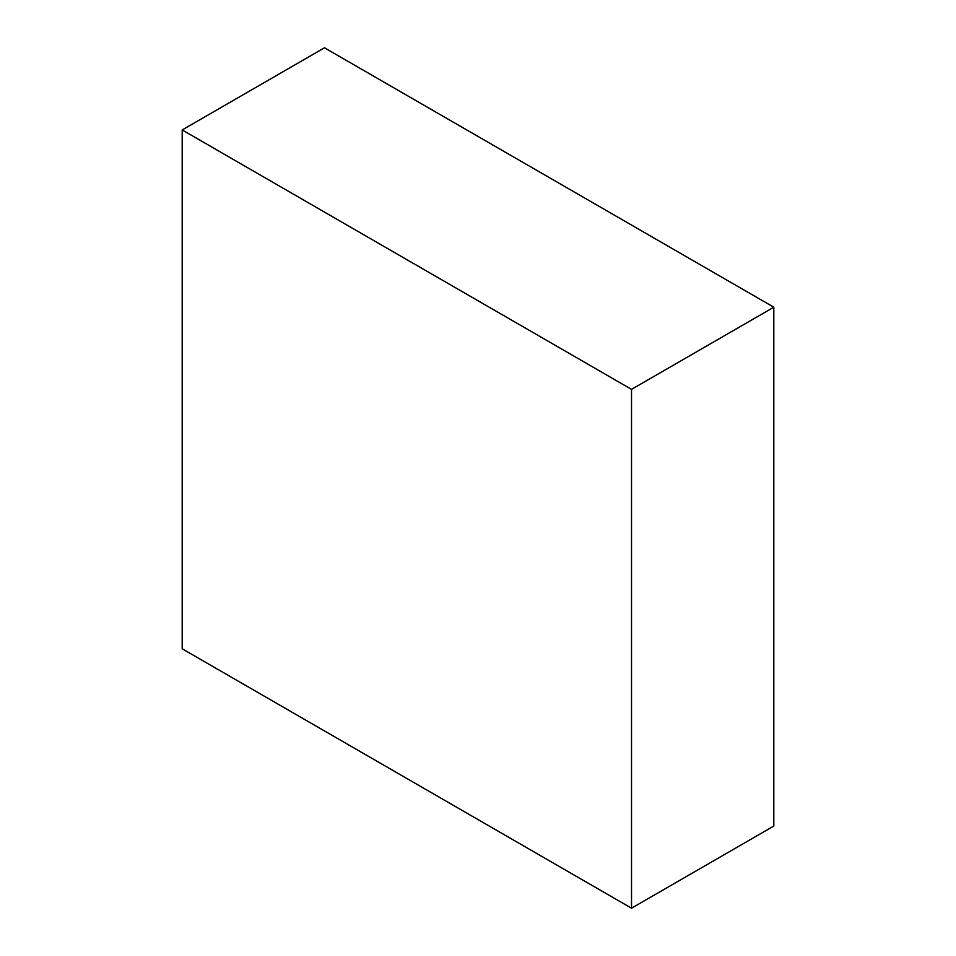 <?xml version="1.0" encoding="UTF-8"?>
<svg xmlns="http://www.w3.org/2000/svg" width="956" height="956" viewBox="0 0 956 956"><rect width="100%" height="100%" fill="white"/><g stroke="black" fill="none" stroke-linecap="round" stroke-linejoin="round"><path stroke-width="1.43" d="M773.81 307.211L631.522 389.367L182.19 129.944L324.478 47.8L773.81 307.211L773.81 826.056L631.522 908.2L773.81 826.056L773.81 307.211L324.478 47.8L182.19 129.944L182.19 648.789L631.522 908.2L631.522 389.367L773.81 307.211M631.522 389.367L182.19 129.944L182.19 648.789L631.522 908.2L631.522 389.367"/></g></svg>

